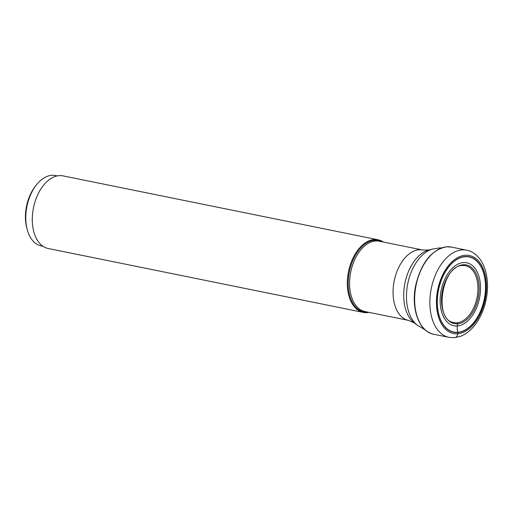 <?xml version="1.0" encoding="UTF-8"?>
<svg xmlns="http://www.w3.org/2000/svg" width="513" height="513" viewBox="0 0 513 513"><rect width="100%" height="100%" fill="white"/><g stroke="black" fill="none" stroke-linecap="round" stroke-linejoin="round"><path stroke-width="0.77" d="M465.047 256.5A38.533 23.457 -78.5 0 1 485.42 292.609A38.533 23.457 -78.5 0 1 457.865 332.507A38.533 23.457 -78.5 0 1 437.493 296.405A38.533 23.457 -78.5 0 1 465.047 256.5M456.974 322.786A29.042 17.679 101.5 0 0 477.532 294.545A29.042 17.679 101.5 0 0 464.663 265.554L462.502 265.51C442.187 264.984 433.459 319.233 453.133 322.421A29.042 17.679 -78.5 0 0 456.974 322.786A0.904 0.705 85.5 0 1 457.551 323.818L457.34 325.967A32.127 19.558 -78.5 0 1 440.353 295.86A32.127 19.558 -78.5 0 1 463.329 262.592A32.127 19.558 -78.5 0 1 480.315 292.692A32.127 19.558 -78.5 0 1 457.34 325.967A11.857 9.266 -94.5 0 0 457.84 332.289A0.507 0.391 85.5 0 1 457.865 332.507L457.743 333.764A4.668 3.649 85.5 0 1 453.678 337.631M383.269 242.027A37.058 22.559 101.5 0 0 377.991 239.763A37.058 22.559 101.5 0 0 374.086 239.533A37.058 22.559 101.5 0 0 347.961 274.75A37.058 22.559 101.5 0 0 363.262 312.404A37.058 22.559 101.5 0 0 367.173 312.635A37.058 22.559 101.5 0 0 369.001 312.379M363.262 312.404L48.228 248.51A37.058 22.559 -78.5 0 1 32.935 210.856A37.058 22.559 -78.5 0 1 59.053 175.645A37.058 22.559 -78.5 0 1 62.964 175.869L377.991 239.763M42.957 246.253L41.2 245.894A35.891 21.847 -78.5 0 1 27.33 229.946A35.891 21.847 -78.5 0 1 26.016 212.491A35.891 21.847 -78.5 0 1 36.481 184.827A35.891 21.847 -78.5 0 1 51.678 175.318A35.891 21.847 -78.5 0 1 55.468 175.542L57.225 175.901M36.481 184.827L35.435 186.148A33.557 20.43 101.5 0 0 25.65 212.004A33.557 20.43 101.5 0 0 26.881 228.323L27.33 229.946M465.169 255.25A39.802 24.233 101.5 0 0 436.704 296.469A39.802 24.233 101.5 0 0 457.743 333.764A39.802 24.233 101.5 0 0 486.209 292.545A39.802 24.233 101.5 0 0 465.169 255.25M466.663 250.184A44.471 27.074 101.5 0 0 461.976 249.908A44.471 27.074 101.5 0 0 430.631 292.166A44.471 27.074 101.5 0 0 448.99 337.355L454.486 337.682L460.7 336.246C465.291 334.431 469.466 331.372 473.23 327.063C479.559 319.663 483.862 310.468 486.157 299.483C488.299 288.575 487.927 278.508 485.041 269.28C481.059 257.186 473.012 251.088 466.663 250.184L451.434 247.093A44.471 27.074 -78.5 0 0 446.74 246.817A44.471 27.074 -78.5 0 0 415.402 289.082A44.471 27.074 -78.5 0 0 433.754 334.264L448.99 337.355M463.136 264.74A29.946 18.231 101.5 0 0 441.719 295.757A29.946 18.231 101.5 0 0 457.551 323.818A29.946 18.231 101.5 0 0 478.969 292.801A29.946 18.231 101.5 0 0 463.136 264.74M457.84 332.289A38.315 23.329 -78.5 0 1 437.583 296.386A38.315 23.329 -78.5 0 1 464.983 256.705A38.315 23.329 101.5 0 1 485.24 292.609A38.315 23.329 101.5 0 1 457.84 332.289M464.663 265.554A29.042 17.679 101.5 0 0 462.604 265.49M441.507 247.92A35.019 27.369 -94.5 0 0 439.205 247.978L441.667 247.862M417.46 325.293L414.209 322.85A38.706 23.566 -78.5 0 1 404.956 283.048A38.706 23.566 -78.5 0 1 428.983 249.998L432.934 249.004A40.533 24.675 101.5 0 0 407.764 283.618A40.533 24.675 101.5 0 0 417.46 325.293L425.059 329.756M428.983 249.998L422.763 250.036A35.891 21.847 101.5 0 0 418.98 249.812A35.891 21.847 101.5 0 0 418.954 249.812A35.891 21.847 101.5 0 0 393.676 283.939A35.891 21.847 101.5 0 0 408.495 320.388L414.209 322.85M408.495 320.388L365.006 311.564A35.891 21.847 -78.5 0 1 350.187 275.115A35.891 21.847 -78.5 0 1 375.465 240.995A35.891 21.847 -78.5 0 1 375.484 240.988A35.891 21.847 -78.5 0 1 379.274 241.213L422.763 250.036M381.999 241.764A36.442 22.181 101.5 0 0 374.509 240.244A36.442 22.181 101.5 0 0 374.484 240.244A36.442 22.181 101.5 0 0 348.449 277.995A36.442 22.181 101.5 0 0 367.712 312.122A36.442 22.181 101.5 0 0 367.731 312.122M433.754 334.264C419.063 331.828 410.695 308.345 415.735 285.254C421.32 262.528 431.613 249.716 446.599 246.811L451.434 247.093M432.934 249.004L439.205 247.978"/></g></svg>
